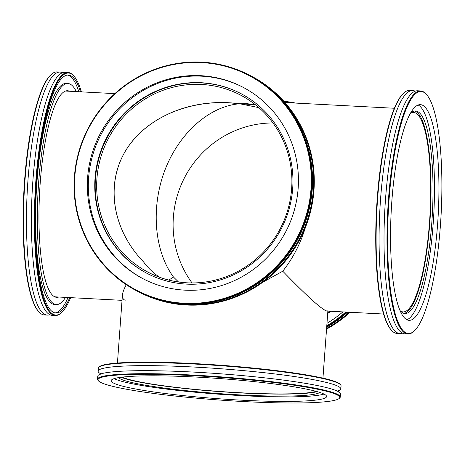 <?xml version="1.0" encoding="UTF-8"?>
<svg xmlns="http://www.w3.org/2000/svg" width="465" height="465" viewBox="0 0 465 465"><rect width="100%" height="100%" fill="white"/><g stroke="black" fill="none" stroke-linecap="round" stroke-linejoin="round"><path stroke-width="0.7" d="M327.924 310.312C327.848 311.254 327.005 311.318 325.395 310.51C318.996 307.005 304.784 293.903 282.755 271.205L262.586 282.36L282.755 271.205C292.857 258.424 300.437 243.747 305.499 227.187C300.437 243.747 292.857 258.424 282.755 271.205C307.656 296.833 322.425 310.12 327.064 311.073L383.596 314.032M255.39 104.759L247.055 103.689L239.783 103.771L258.836 107.624L239.783 103.771L255.39 104.759M410.81 113.03A99.888 21.791 -87 0 1 413.536 112.408A99.888 21.791 -87 0 1 415.6 112.978A99.888 21.791 -87 0 1 429.8 218.079A99.888 21.791 -87 0 1 403.097 311.905A99.888 21.791 -87 0 1 400.446 310.998M159.454 277.21C153.2 272.897 147.899 267.799 143.557 261.917C112.408 229.727 105.171 184.297 125.806 150.41C146.417 116.512 192.859 97.511 239.783 103.771L228.391 102.713C183.367 100.376 141.244 121.191 123.428 154.578C105.654 187.976 113.727 231.059 143.557 261.917C147.899 267.799 153.2 272.897 159.454 277.21M201.566 84.456A99.888 97.028 116.8 0 1 239.341 94.488A99.888 97.028 116.8 0 1 280.883 227.408A99.888 97.028 116.8 0 1 149.23 272.781A99.888 97.028 116.8 0 1 100.394 158.693A99.888 97.028 116.8 0 1 201.566 84.456M125.201 300.256C121.15 298.768 121.51 293.578 126.277 284.696C123.905 289.079 122.621 292.584 122.417 295.223L117.436 363.043M168.812 280.087L173.48 277.041C154.182 250.844 150.683 207.297 164.901 170.167C179.106 133.037 209.616 105.979 239.783 103.771C209.616 105.979 179.106 133.037 164.901 170.167C150.683 207.297 154.182 250.844 173.48 277.041L178.525 281.993L173.48 277.041L168.812 280.087M272.932 122.958A99.888 97.028 -63.2 0 0 184.117 178.496A99.888 97.028 -63.2 0 0 192.068 282.947M316.113 391.35A99.888 9.341 4.2 0 1 218.66 391.396A99.888 9.341 4.2 0 1 122.26 377.115M74.197 76.388L73.749 75.871A121.685 26.546 93 0 0 70.5 73.179A121.685 26.546 93 0 0 67.989 72.488A121.685 26.546 93 0 0 35.45 186.791A121.685 26.546 93 0 0 52.754 314.834A121.685 26.546 93 0 0 55.265 315.526A121.685 26.546 93 0 0 61.351 312.765L61.845 312.294A121.179 26.435 -87 0 1 53.283 314.357A121.179 26.435 -87 0 1 37.072 173.306A121.179 26.435 -87 0 1 74.197 76.388A121.179 26.435 -87 0 1 81.404 91.872M70.633 297.647A121.179 26.435 -87 0 1 61.845 312.294M69.773 297.6A119.15 25.994 -87 0 1 55.893 313.021A119.15 25.994 -87 0 1 53.429 312.341A119.15 25.994 -87 0 1 36.491 186.965A119.15 25.994 -87 0 1 68.349 75.045A119.15 25.994 -87 0 1 70.808 75.719A119.15 25.994 -87 0 1 80.544 91.826M55.265 315.526L52.301 315.369A121.685 26.546 -87 0 1 49.79 314.677A121.685 26.546 -87 0 1 32.486 186.634A121.685 26.546 -87 0 1 65.024 72.331L67.989 72.488M51.028 74.679L50.534 75.15A121.179 26.435 93 0 0 23.86 192.028A121.179 26.435 93 0 0 38.182 311.056L38.63 311.573A121.685 26.546 -87 0 1 24.244 192.051A121.685 26.546 -87 0 1 51.028 74.679A121.685 26.546 -87 0 1 57.114 71.918L60.078 72.069A121.685 26.546 -87 0 1 62.525 72.732M49.854 314.712A121.685 26.546 -87 0 1 47.36 315.113L44.39 314.956A121.685 26.546 -87 0 1 41.879 314.264A121.685 26.546 -87 0 1 38.63 311.573M47.36 315.113A121.685 26.546 -87 0 1 44.843 314.421A121.685 26.546 -87 0 1 27.545 186.378A121.685 26.546 -87 0 1 60.078 72.069M58.73 297.025A103.433 22.564 -87 0 1 56.713 297.327A103.433 22.564 -87 0 1 54.579 296.734A103.433 22.564 -87 0 1 39.874 187.895A103.433 22.564 -87 0 1 67.53 90.739A103.433 22.564 -87 0 1 69.5 91.25M65.548 297.379A110.687 24.145 -87 0 1 56.335 304.563A110.687 24.145 -87 0 1 54.05 303.936A110.687 24.145 -87 0 1 38.31 187.471A110.687 24.145 -87 0 1 67.907 83.497A110.687 24.145 -87 0 1 70.192 84.13A110.687 24.145 -87 0 1 76.318 91.605M56.335 304.563L54.603 304.476A110.687 24.145 -87 0 1 52.318 303.843A110.687 24.145 -87 0 1 36.584 187.378A110.687 24.145 -87 0 1 66.175 83.409L67.907 83.497M67.483 75.063A119.15 25.994 -87 0 1 69.076 75.632A119.15 25.994 -87 0 1 78.818 91.739M68.041 297.513A119.15 25.994 -87 0 1 55.027 312.91M326.738 326.471A121.685 118.209 -63.2 0 0 346.617 312.096M295.705 103.091A121.685 118.209 -63.2 0 0 283.877 101.3M284.336 101.812A121.179 117.715 116.8 0 1 292.2 102.904M345.751 312.05A121.179 117.715 116.8 0 1 326.79 325.75M342.897 311.899A119.15 115.744 116.8 0 1 326.965 323.332M347.57 312.143A121.685 118.209 116.8 0 1 326.68 327.197M350.104 312.277A121.685 118.209 116.8 0 1 326.54 329.11M349.157 312.23A121.685 118.209 116.8 0 1 326.593 328.4M330.307 311.242A110.687 107.52 116.8 0 1 327.72 313.032M330.9 311.271A110.687 107.52 116.8 0 1 327.686 313.497M399.976 333.574L397.011 333.417A121.685 26.546 -87 0 1 391.251 330.034A121.685 26.546 -87 0 1 377.597 198.869A121.685 26.546 -87 0 1 403.649 93.14A121.685 26.546 -87 0 1 409.735 90.373L412.699 90.53A121.685 26.546 93 0 0 380.562 199.026A121.685 26.546 93 0 0 399.976 333.574A121.685 26.546 93 0 0 402.475 333.173M403.649 93.14L403.155 93.61A121.179 26.435 93 0 0 377.208 198.898A121.179 26.435 93 0 0 390.803 329.516L391.251 330.034M415.146 91.187A121.685 26.546 93 0 0 412.699 90.53M389.071 199.52A121.179 26.435 -87 0 1 426.818 94.848A121.179 26.435 -87 0 1 441.14 213.871A121.179 26.435 -87 0 1 414.466 330.755A121.179 26.435 -87 0 1 389.071 199.52M426.818 94.848L426.37 94.331A121.685 26.546 93 0 0 420.61 90.942A121.685 26.546 93 0 0 388.467 199.439A121.685 26.546 93 0 0 407.886 333.986A121.685 26.546 93 0 0 413.972 331.22L414.466 330.755M420.61 90.942L417.64 90.791A121.685 26.546 93 0 0 385.502 199.282A121.685 26.546 93 0 0 404.922 333.829L407.886 333.986M391.861 200.927A107.996 23.558 93 0 0 409.095 320.339A107.996 23.558 93 0 0 437.617 224.054A107.996 23.558 93 0 0 420.383 104.642A107.996 23.558 93 0 0 391.861 200.927M399.999 310.475A101.405 22.122 93 0 0 404.992 313.526A101.405 22.122 93 0 0 431.776 223.113A101.405 22.122 93 0 0 415.594 110.99A101.405 22.122 93 0 0 410.31 113.501M404.009 313.375A101.405 22.122 93 0 0 429.8 223.014A101.405 22.122 93 0 0 414.6 111.042M406.898 319.74A107.996 23.558 93 0 0 433.171 223.822A107.996 23.558 93 0 0 418.14 105.009M98.132 371.151L98.353 368.135A121.685 11.381 4.2 0 1 98.969 367.106A121.685 11.381 4.2 0 1 212.86 365.153A121.685 11.381 4.2 0 1 338.311 383.253A121.685 11.381 4.2 0 1 340.618 384.851A121.685 11.381 4.2 0 1 341.077 385.956L340.857 388.978A121.685 11.381 -175.8 0 0 338.09 386.276A121.685 11.381 -175.8 0 0 206.942 367.798A121.685 11.381 -175.8 0 0 98.132 371.151A121.685 11.381 -175.8 0 0 100.475 373.633M340.618 384.851L340.153 384.317A121.179 11.334 -175.8 0 0 220.584 365.234A121.179 11.334 -175.8 0 0 99.51 366.641L98.969 367.106M338.171 391.088A121.685 11.381 -175.8 0 0 340.857 388.978M100.766 382.439A121.179 11.334 4.2 0 1 98.47 380.852A121.179 11.334 4.2 0 1 219.695 377.318A121.179 11.334 4.2 0 1 339.107 398.522A121.179 11.334 4.2 0 1 225.694 400.47A121.179 11.334 4.2 0 1 100.766 382.439M339.107 398.522L339.648 398.057A121.685 11.381 -175.8 0 0 340.264 397.034A121.685 11.381 -175.8 0 0 337.497 394.332A121.685 11.381 -175.8 0 0 206.355 375.854A121.685 11.381 -175.8 0 0 97.54 379.208A121.685 11.381 -175.8 0 0 97.999 380.312L98.47 380.852M340.264 397.034L340.485 394.012A121.685 11.381 -175.8 0 0 337.718 391.309A121.685 11.381 -175.8 0 0 206.576 372.837A121.685 11.381 -175.8 0 0 97.766 376.185L97.54 379.208M113.611 383.114A107.996 10.102 -175.8 0 0 230.001 399.511A107.996 10.102 -175.8 0 0 326.575 396.535A107.996 10.102 -175.8 0 0 324.117 394.134A107.996 10.102 -175.8 0 0 207.727 377.737A107.996 10.102 -175.8 0 0 111.158 380.713A107.996 10.102 -175.8 0 0 113.611 383.114M118.494 377.644A101.405 9.486 -175.8 0 0 120.371 378.917A101.405 9.486 -175.8 0 0 224.636 393.983A101.405 9.486 -175.8 0 0 319.763 392.425M121.22 377.243A101.405 9.486 -175.8 0 0 218.649 391.542A101.405 9.486 -175.8 0 0 317.124 391.629M114.082 378.65A107.996 10.102 -175.8 0 0 218.457 394.169A107.996 10.102 -175.8 0 0 323.983 394.064M249.606 75.249L250.251 75.574A121.685 118.209 116.8 0 1 313.956 190.388A121.685 118.209 116.8 0 1 140.465 292.781L139.826 292.456A121.685 118.209 -63.2 0 0 313.311 190.063A121.685 118.209 -63.2 0 0 249.606 75.249A121.685 118.209 -63.2 0 0 249.071 74.981M139.285 292.183A121.685 118.209 -63.2 0 0 139.826 292.456M74.789 176.746A121.179 117.715 116.8 0 1 259.592 81.817A121.179 117.715 116.8 0 1 244.288 290.224A121.179 117.715 116.8 0 1 74.789 176.746M74.4 176.776A121.685 118.209 -63.2 0 0 138.105 291.59A121.685 118.209 -63.2 0 0 311.591 189.191A121.685 118.209 -63.2 0 0 247.886 74.383A121.685 118.209 -63.2 0 0 74.4 176.776M138.105 291.59L138.75 291.915A121.685 118.209 -63.2 0 0 312.236 189.517A121.685 118.209 -63.2 0 0 248.531 74.708L247.886 74.383M87.635 177.421A107.996 104.91 -63.2 0 0 144.173 279.314A107.996 104.91 -63.2 0 0 298.141 188.441A107.996 104.91 -63.2 0 0 241.608 86.542A107.996 104.91 -63.2 0 0 87.635 177.421M292.683 188.592A101.405 98.51 -63.2 0 0 239.597 92.919A101.405 98.51 -63.2 0 0 95.029 178.246A101.405 98.51 -63.2 0 0 148.114 273.92A101.405 98.51 -63.2 0 0 292.683 188.592M239.812 93.023A101.405 98.51 -63.2 0 0 95.459 178.461A101.405 98.51 -63.2 0 0 148.329 274.03M242.091 86.792A107.996 104.91 -63.2 0 0 88.606 177.909A107.996 104.91 -63.2 0 0 144.656 279.558M284.969 102.527L394.367 108.258M114.896 93.622L65.513 91.041M122.045 300.338L54.742 296.815M327.866 311.114L322.943 378.138M338.415 390.588L338.311 392.065M100.202 374.581L100.312 373.099"/></g></svg>
